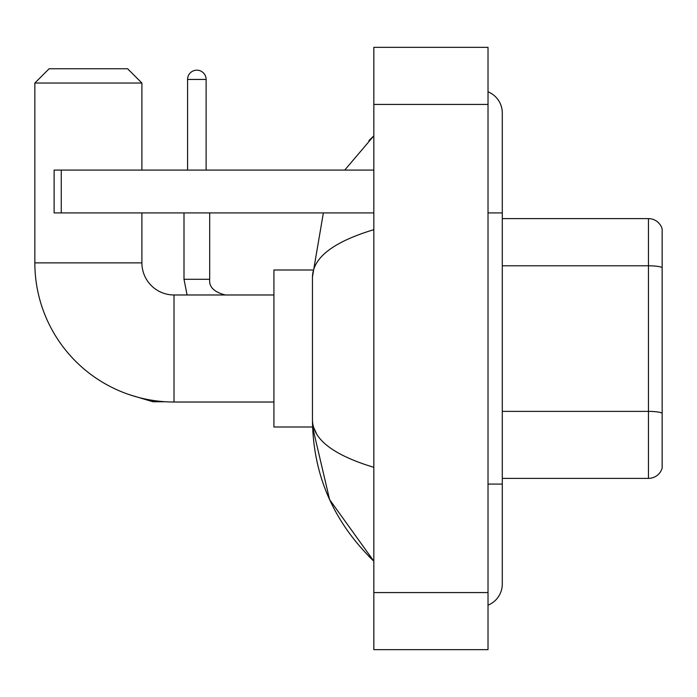 <?xml version="1.0" encoding="UTF-8"?>
<svg xmlns="http://www.w3.org/2000/svg" width="697" height="697" viewBox="0 0 697 697"><rect width="100%" height="100%" fill="white"/><g stroke="black" fill="none" stroke-linecap="round" stroke-linejoin="round"><path stroke-width="1.05" d="M662.15 228.895A14.271 14.271 0 0 0 648.445 218.614A14.271 14.271 0 0 1 662.15 228.895L662.15 468.105A14.271 14.271 0 0 1 648.445 478.386L502.293 478.386M662.15 267.578A14.271 2.474 180 0 0 648.445 265.792L648.445 218.614L502.293 218.614M488.022 484.093L502.293 484.093L502.293 112.992A22.835 22.835 0 0 0 488.022 91.821A22.835 22.835 0 0 1 502.293 112.992A22.835 22.835 0 0 0 488.022 91.821M488.022 605.179A22.835 22.835 0 0 0 502.293 584.008A22.835 22.835 0 0 1 488.022 605.179A22.835 22.835 0 0 0 502.293 584.008A22.835 22.835 0 0 1 488.022 605.179M373.836 229.67C333.462 241.842 313.005 257.568 312.456 276.848L312.456 420.152C312.918 439.363 333.375 455.089 373.836 467.33M373.836 649.665L488.022 649.665L488.022 47.335L373.836 47.335L373.836 649.665M312.456 276.848L323.373 212.907M344.736 170.085L373.836 135.828L344.736 170.085M312.587 270L273.921 270L273.921 427L312.587 427L329.603 499.601L373.836 561.172C333.532 522.044 313.075 475.04 312.456 420.152M316.743 434.144L313.476 427M273.921 402.021L174.015 402.021A139.165 139.165 0 0 1 34.85 262.865L34.85 83.021L49.121 68.75L127.621 68.75L141.9 83.021L34.85 83.021M174.015 402.021L174.015 294.979A32.114 32.114 0 0 1 141.9 262.865L141.9 212.907M141.9 170.085L141.9 83.021M187.571 170.085L187.571 79.449A9.279 9.279 0 0 1 196.85 70.179A9.279 9.279 0 0 1 206.129 79.449L206.129 170.085M61.258 212.907L54.122 212.907L54.122 170.085L61.258 170.085L61.258 212.907L373.836 212.907M373.836 170.085L61.258 170.085M662.15 413.164A14.271 2.474 180 0 0 648.445 411.378L648.445 265.792L502.293 265.792M648.445 478.386L648.445 411.378L502.293 411.378M488.022 212.907L502.293 212.907M373.836 592.572L488.022 592.572M373.836 104.428L488.022 104.428M34.85 262.865L141.9 262.865M130.139 394.929L152.887 401.742L130.139 394.929L152.887 401.742L130.139 394.929L152.887 401.742L152.887 400.409M187.092 294.979L183.999 279.279L187.092 294.979L183.999 279.279L187.092 294.979L183.999 279.279L209.666 279.279M187.571 79.449L206.129 79.449M502.293 484.093L502.293 584.008M373.836 135.828L368.87 140.628M373.836 561.172L368.87 556.372M273.921 294.979L174.015 294.979M165.102 401.742L152.887 401.742M225.392 294.979C214.066 292.121 208.83 286.894 209.692 279.279C208.83 286.894 214.066 292.121 225.392 294.979C214.066 292.121 208.83 286.894 209.692 279.279C208.83 286.894 214.066 292.121 225.392 294.979C214.066 292.121 208.83 286.894 209.692 279.279L209.692 212.907M183.999 279.279L183.999 212.907"/></g></svg>
